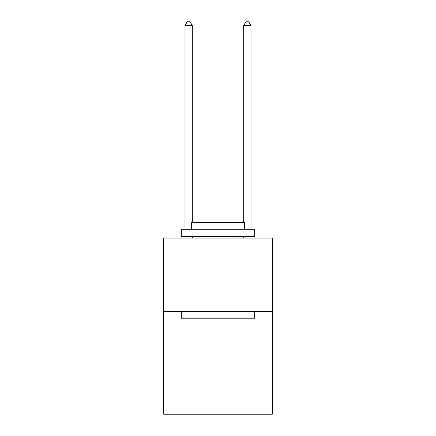 <?xml version="1.0" encoding="UTF-8"?>
<svg xmlns="http://www.w3.org/2000/svg" width="436" height="436" viewBox="0 0 436 436"><rect width="100%" height="100%" fill="white"/><g stroke="black" fill="none" stroke-linecap="round" stroke-linejoin="round"><path stroke-width="0.65" d="M272.298 311.478L272.298 414.2L163.702 414.2L163.702 238.105L272.298 238.105L272.298 311.478L163.702 311.478M182.194 318.814L181.316 317.937L254.684 317.937L253.806 318.814L182.194 318.814M254.684 229.298L254.684 236.639L181.316 236.639L181.316 229.298L254.684 229.298M191.584 229.298L191.584 222.551L244.416 222.551L244.416 229.298M254.684 311.478L254.684 317.937M181.316 311.478L181.316 317.937M237.958 236.639L237.958 238.105M198.042 236.639L198.042 238.105M192.32 238.105L192.32 236.639M192.32 222.551L192.32 25.615L184.984 25.615L184.984 229.298M184.984 238.105L184.984 236.639M184.984 25.615L187.186 21.8L190.118 21.8L192.32 25.615M251.016 238.105L251.016 236.639M251.016 229.298L251.016 25.615L243.68 25.615L243.68 222.551M243.68 236.639L243.68 238.105M243.68 25.615L245.882 21.8L248.814 21.8L251.016 25.615"/></g></svg>
